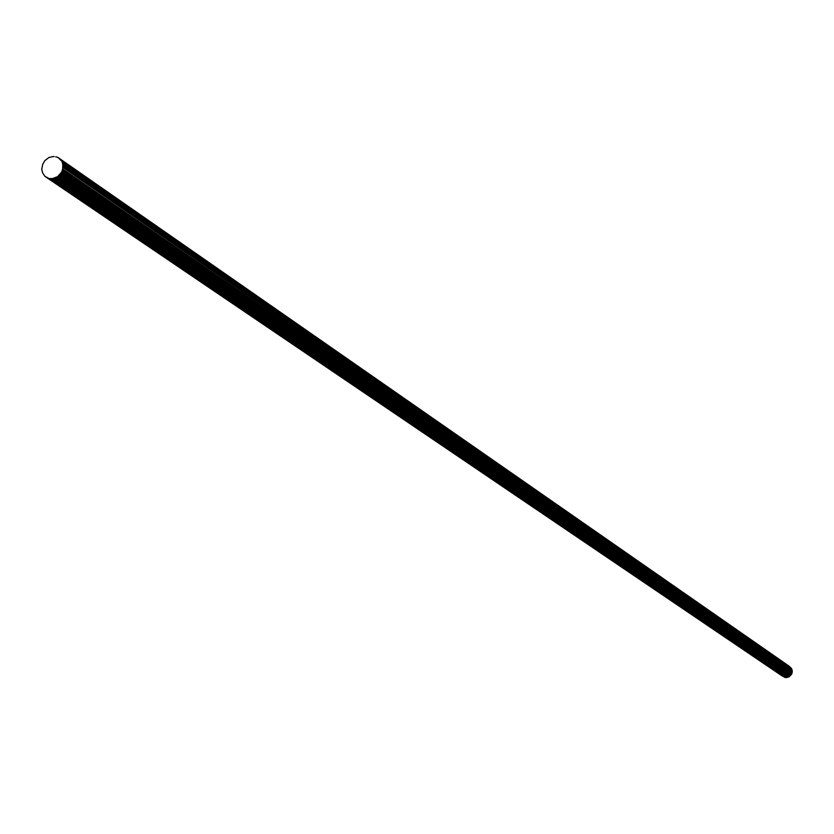 <?xml version="1.0" encoding="UTF-8"?>
<svg xmlns="http://www.w3.org/2000/svg" width="834" height="834" viewBox="0 0 834 834"><rect width="100%" height="100%" fill="white"/><g stroke="black" fill="none" stroke-linecap="round" stroke-linejoin="round"><path stroke-width="1.25" d="M58.026 157.511L56.451 156.948L58.213 157.657L62.018 161.462L63.196 166.31L61.945 171.668L57.859 176.443L789.558 676.447L58.349 175.953L790.079 675.947L58.828 175.453L790.33 675.686L59.297 174.952L790.33 675.686L59.767 174.442L790.809 675.144L60.215 173.92L791.049 674.873L60.663 173.389L791.049 674.873L61.101 172.857L791.508 674.31L61.528 172.304L791.581 674.206L61.685 172.106L791.779 673.862L62.248 170.97L791.904 673.486L62.321 170.73L791.935 673.351L62.373 170.49L791.935 673.351L792.05 672.673L62.633 169.219L792.06 672.621L62.686 169.021L792.071 672.569L792.248 671.766L63.071 167.509L792.29 671.516L63.165 167.029L792.3 671.38L63.186 166.79L792.3 671.38L63.186 166.081L792.258 670.88L63.155 165.841L792.258 670.88L63.103 165.622L792.227 670.755L62.769 164.173L791.987 669.869L62.519 162.755L791.716 668.826L62.331 162.077L791.664 668.712L62.237 161.859L790.882 667.773L60.913 160.18L790.382 667.283L58.213 157.657L62.018 161.462L62.738 163.985L791.987 669.869L62.769 164.173L62.686 169.021L792.05 672.673L62.633 169.219L61.685 172.106L57.671 176.62L51.948 178.789L786.806 677.5L52.803 178.601L786.806 677.5L53.001 178.528L53.751 178.226L787.327 677.323L53.751 178.226L54.523 177.955L787.744 677.187L54.523 177.955L55.284 177.715L788.161 677.072L55.284 177.715L56.066 177.486L788.724 676.937L56.305 177.413L788.849 676.895L56.545 177.319L789.11 676.781L57.244 176.944L789.35 676.635L57.671 176.62L789.558 676.447L57.859 176.443L56.066 177.486L788.589 676.968L786.91 677.458L53.001 178.528L49.216 178.612L45.046 176.412L784.617 677.364L48.883 178.507L785.107 677.479L49.748 178.685L786.024 677.573L51.604 178.799L48.883 178.507L45.046 176.412L782.417 676.124L786.254 677.583L51.802 178.799L786.326 677.573L51.604 178.799L786.139 677.573L789.35 676.635L791.581 674.206L792.3 671.38L791.8 669.076L789.225 666.272L58.015 157.501L789.225 666.272M44.869 176.287L42.555 172.721L41.742 169.25L42.722 164.308L44.848 160.628L48.956 157.49L53.418 156.5L48.956 157.49L44.848 160.628L42.722 164.308L41.742 169.25L42.555 172.721L44.869 176.287M54.168 156.646L53.418 156.5L54.168 156.646M55.68 156.875L56.451 156.948L55.68 156.875M782.417 676.124L45.005 176.381"/></g></svg>
